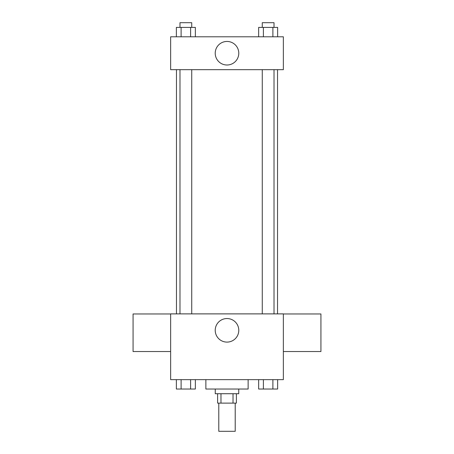 <?xml version="1.0" encoding="UTF-8"?>
<svg xmlns="http://www.w3.org/2000/svg" width="454" height="454" viewBox="0 0 454 454"><rect width="100%" height="100%" fill="white"/><g stroke="black" fill="none" stroke-linecap="round" stroke-linejoin="round"><path stroke-width="0.68" d="M218.783 403.118L218.783 431.3L235.217 431.3L235.217 403.118M233.027 393.726L233.027 403.118L217.608 403.118L217.608 393.726M233.027 403.118L236.392 403.118L236.392 393.726M238.742 389.033L238.742 393.726L215.258 393.726L215.258 389.033M220.973 393.726L220.973 403.118M205.866 379.64L205.866 389.033L248.134 389.033L248.134 379.64M283.358 379.64L170.642 379.64L170.642 313.884L283.358 313.884L283.358 379.64M238.781 330.325A11.781 11.781 0 0 1 221.109 340.523A11.781 11.781 0 0 1 221.109 320.121A11.781 11.781 0 0 1 238.781 330.325M283.358 351.532L320.933 351.532L320.933 313.964L283.358 313.964M170.642 313.964L133.067 313.964L133.067 351.532L170.642 351.532M277.536 69.666L277.536 313.884M262.27 313.884L262.27 69.666M191.73 69.666L191.73 313.884M283.358 69.666L170.642 69.666L170.642 36.791L283.358 36.791L283.358 69.666M238.781 53.226A11.781 11.781 0 0 1 221.109 63.429A11.781 11.781 0 0 1 221.109 43.028A11.781 11.781 0 0 1 238.781 53.226M277.632 36.791L277.632 27.399L258.649 27.399L258.649 36.791M272.888 27.399L272.888 36.791M263.394 27.399L263.394 36.791M262.27 27.399L262.27 22.7L274.012 22.7L274.012 27.399M195.351 36.791L195.351 27.399L176.368 27.399L176.368 36.791M190.606 27.399L190.606 36.791M181.112 27.399L181.112 36.791M179.988 27.399L179.988 22.7L191.73 22.7L191.73 27.399M277.632 379.64L277.632 389.033L258.649 389.033L258.649 379.64M272.888 379.64L272.888 389.033M263.394 379.64L263.394 389.033M274.012 389.033L262.27 389.033M195.351 379.64L195.351 389.033L176.368 389.033L176.368 379.64M190.606 379.64L190.606 389.033M181.112 379.64L181.112 389.033M191.73 389.033L179.988 389.033M176.464 69.666L176.464 313.884M274.012 313.884L274.012 69.666M179.988 69.666L179.988 313.884"/></g></svg>
